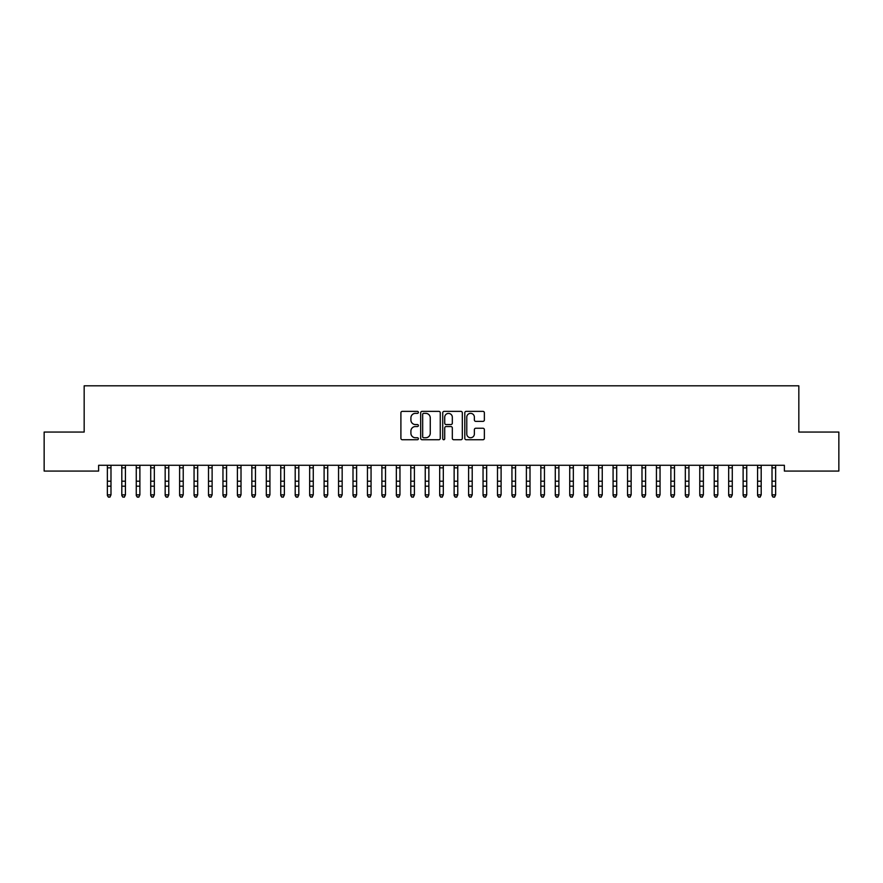 <?xml version="1.0" encoding="UTF-8"?>
<svg xmlns="http://www.w3.org/2000/svg" width="883" height="883" viewBox="0 0 883 883"><rect width="100%" height="100%" fill="white"/><g stroke="black" fill="none" stroke-linecap="round" stroke-linejoin="round"><path stroke-width="1.32" d="M418.387 412.361A0.993 0.993 0 0 0 417.394 411.368L402.317 411.368A1.413 1.413 0 0 0 400.904 412.78L400.904 438.31A1.413 1.413 0 0 0 402.317 439.734L417.394 439.734A0.993 0.993 0 0 0 418.387 438.741A0.993 0.993 0 0 0 417.394 437.747L415.44 437.747A4.536 4.536 0 0 1 410.904 433.211L410.904 431.081A4.536 4.536 0 0 1 415.44 426.544L417.394 426.544A0.993 0.993 0 0 0 418.387 425.551A0.993 0.993 0 0 0 417.394 424.557L415.44 424.557A4.536 4.536 0 0 1 410.904 420.021L410.904 417.891A4.536 4.536 0 0 1 415.44 413.354L417.394 413.354A0.993 0.993 0 0 0 418.387 412.361M482.946 421.368A1.413 1.413 0 0 0 484.37 419.944L484.37 412.78A1.413 1.413 0 0 0 482.946 411.368L466.213 411.368A1.413 1.413 0 0 0 464.8 412.78L464.8 438.31A1.413 1.413 0 0 0 466.213 439.734L482.946 439.734A1.413 1.413 0 0 0 484.37 438.31L484.37 429.668A1.413 1.413 0 0 0 482.946 428.244L475.782 428.244A1.413 1.413 0 0 0 474.37 429.668L474.37 433.95A3.797 3.797 0 0 1 470.573 437.747A3.797 3.797 0 0 1 466.776 433.95L466.776 417.151A3.797 3.797 0 0 1 470.573 413.354A3.797 3.797 0 0 1 474.37 417.151L474.37 419.944A1.413 1.413 0 0 0 475.782 421.368L482.946 421.368M784.38 465.286L98.62 465.286L98.62 471.069L44.15 471.069L44.15 432.052L84.172 432.052L84.172 385.816L798.828 385.816L798.828 432.052L838.85 432.052L838.85 471.069L784.38 471.069L784.38 465.286M440.264 412.78A1.413 1.413 0 0 0 438.84 411.368L422.107 411.368A1.413 1.413 0 0 0 420.683 412.78L420.683 438.31A1.413 1.413 0 0 0 422.107 439.734L438.84 439.734A1.413 1.413 0 0 0 440.264 438.31L440.264 412.78M444.16 411.368L460.893 411.368A1.413 1.413 0 0 1 462.317 412.78L462.317 438.31A1.413 1.413 0 0 1 460.893 439.734L453.73 439.734A1.413 1.413 0 0 1 452.317 438.31L452.317 427.957A1.413 1.413 0 0 0 450.893 426.544L446.147 426.544A1.413 1.413 0 0 0 444.723 427.957L444.723 438.741A0.993 0.993 0 0 1 443.73 439.734A0.993 0.993 0 0 1 442.736 438.741L442.736 412.78A1.413 1.413 0 0 1 444.16 411.368M423.663 413.354A0.993 0.993 0 0 0 422.67 414.348L422.67 436.754A0.993 0.993 0 0 0 423.663 437.747L425.716 437.747A4.536 4.536 0 0 0 430.264 433.211L430.264 417.891A4.536 4.536 0 0 0 425.716 413.354L423.663 413.354M452.317 417.218A3.797 3.797 0 0 0 448.52 413.421A3.797 3.797 0 0 0 444.723 417.218L444.723 423.134A1.413 1.413 0 0 0 446.147 424.557L450.893 424.557A1.413 1.413 0 0 0 452.317 423.134L452.317 417.218M107.362 466.036L107.362 494.855L110.982 494.855L109.889 497.184L108.443 496.908L109.889 497.184M110.982 466.036L110.982 494.855L109.889 496.908M108.443 497.184L107.362 495.551L108.443 496.908M121.81 466.036L121.81 494.855L125.43 494.855L124.337 497.184L122.903 496.908L124.337 497.184M125.43 466.036L125.43 494.855L124.337 496.908M136.258 466.036L136.258 494.855L139.878 494.855L138.797 497.184L137.351 496.908L138.797 497.184M139.878 466.036L139.878 494.855L138.797 496.908M122.903 497.184L121.81 495.551L122.903 496.908M137.351 497.184L136.258 495.551L137.351 496.908M150.717 466.036L150.717 494.855L154.326 494.855L153.245 497.184L151.799 496.908L153.245 497.184M154.326 466.036L154.326 494.855L153.245 496.908M165.165 466.036L165.165 494.855L168.774 494.855L167.693 497.184L166.247 496.908L167.693 497.184M168.774 466.036L168.774 494.855L167.693 496.908M151.799 497.184L150.717 495.551L151.799 496.908M166.247 497.184L165.165 495.551L166.247 496.908M179.613 466.036L179.613 494.855L183.222 494.855L182.141 497.184L180.695 496.908L182.141 497.184M183.222 466.036L183.222 494.855L182.141 496.908M180.695 497.184L179.613 495.551L180.695 496.908M194.061 466.036L194.061 494.855L197.671 494.855L196.589 497.184L195.143 496.908L196.589 497.184M197.671 466.036L197.671 494.855L196.589 496.908M195.143 497.184L194.061 495.551L195.143 496.908M208.509 466.036L208.509 494.855L212.119 494.855L211.037 497.184L209.591 496.908L211.037 497.184M212.119 466.036L212.119 494.855L211.037 496.908M222.958 466.036L222.958 494.855L226.567 494.855L225.485 497.184L224.039 496.908L225.485 497.184M226.567 466.036L226.567 494.855L225.485 496.908M237.406 466.036L237.406 494.855L241.015 494.855L239.933 497.184L238.487 496.908L239.933 497.184M241.015 466.036L241.015 494.855L239.933 496.908M251.854 466.036L251.854 494.855L255.463 494.855L254.381 497.184L252.935 496.908L254.381 497.184M255.463 466.036L255.463 494.855L254.381 496.908M266.302 466.036L266.302 494.855L269.922 494.855L268.829 497.184L267.383 496.908L268.829 497.184M269.922 466.036L269.922 494.855L268.829 496.908M280.75 466.036L280.75 494.855L284.37 494.855L283.277 497.184L281.843 496.908L283.277 497.184M284.37 466.036L284.37 494.855L283.277 496.908M295.198 466.036L295.198 494.855L298.818 494.855L297.737 497.184L296.291 496.908L297.737 497.184M298.818 466.036L298.818 494.855L297.737 496.908M309.657 466.036L309.657 494.855L313.266 494.855L312.185 497.184L310.739 496.908L312.185 497.184M313.266 466.036L313.266 494.855L312.185 496.908M324.105 466.036L324.105 494.855L327.714 494.855L326.633 497.184L325.187 496.908L326.633 497.184M327.714 466.036L327.714 494.855L326.633 496.908M209.591 497.184L208.509 495.551L209.591 496.908M224.039 497.184L222.958 495.551L224.039 496.908M238.487 497.184L237.406 495.551L238.487 496.908M252.935 497.184L251.854 495.551L252.935 496.908M267.383 497.184L266.302 495.551L267.383 496.908M281.843 497.184L280.75 495.551L281.843 496.908M296.291 497.184L295.198 495.551L296.291 496.908M310.739 497.184L309.657 495.551L310.739 496.908M325.187 497.184L324.105 495.551L325.187 496.908M338.553 466.036L338.553 494.855L342.163 494.855L341.081 497.184L339.635 496.908L341.081 497.184M342.163 466.036L342.163 494.855L341.081 496.908M339.635 497.184L338.553 495.551L339.635 496.908M353.001 466.036L353.001 494.855L356.611 494.855L355.529 497.184L354.083 496.908L355.529 497.184M356.611 466.036L356.611 494.855L355.529 496.908M354.083 497.184L353.001 495.551L354.083 496.908M367.449 466.036L367.449 494.855L371.059 494.855L369.977 497.184L368.531 496.908L369.977 497.184M371.059 466.036L371.059 494.855L369.977 496.908M368.531 497.184L367.449 495.551L368.531 496.908M381.897 466.036L381.897 494.855L385.507 494.855L384.425 497.184L382.979 496.908L384.425 497.184M385.507 466.036L385.507 494.855L384.425 496.908M382.979 497.184L381.897 495.551L382.979 496.908M396.346 466.036L396.346 494.855L399.955 494.855L398.873 497.184L397.427 496.908L398.873 497.184M399.955 466.036L399.955 494.855L398.873 496.908M397.427 497.184L396.346 495.551L397.427 496.908M410.794 466.036L410.794 494.855L414.403 494.855L413.321 497.184L411.875 496.908L413.321 497.184M414.403 466.036L414.403 494.855L413.321 496.908M411.875 497.184L410.794 495.551L411.875 496.908M425.242 466.036L425.242 494.855L428.862 494.855L427.769 497.184L426.323 496.908L427.769 497.184M428.862 466.036L428.862 494.855L427.769 496.908M426.323 497.184L425.242 495.551L426.323 496.908M439.69 466.036L439.69 494.855L443.31 494.855L442.217 497.184L440.783 496.908L442.217 497.184M443.31 466.036L443.31 494.855L442.217 496.908M440.783 497.184L439.69 495.551L440.783 496.908M454.138 466.036L454.138 494.855L457.758 494.855L456.677 497.184L455.231 496.908L456.677 497.184M457.758 466.036L457.758 494.855L456.677 496.908M455.231 497.184L454.138 495.551L455.231 496.908M468.597 466.036L468.597 494.855L472.206 494.855L471.125 497.184L469.679 496.908L471.125 497.184M472.206 466.036L472.206 494.855L471.125 496.908M469.679 497.184L468.597 495.551L469.679 496.908M483.045 466.036L483.045 494.855L486.654 494.855L485.573 497.184L484.127 496.908L485.573 497.184M486.654 466.036L486.654 494.855L485.573 496.908M484.127 497.184L483.045 495.551L484.127 496.908M497.493 466.036L497.493 494.855L501.103 494.855L500.021 497.184L498.575 496.908L500.021 497.184M501.103 466.036L501.103 494.855L500.021 496.908M498.575 497.184L497.493 495.551L498.575 496.908M511.941 466.036L511.941 494.855L515.551 494.855L514.469 497.184L513.023 496.908L514.469 497.184M515.551 466.036L515.551 494.855L514.469 496.908M513.023 497.184L511.941 495.551L513.023 496.908M526.389 466.036L526.389 494.855L529.999 494.855L528.917 497.184L527.471 496.908L528.917 497.184M529.999 466.036L529.999 494.855L528.917 496.908M527.471 497.184L526.389 495.551L527.471 496.908M540.837 466.036L540.837 494.855L544.447 494.855L543.365 497.184L541.919 496.908L543.365 497.184M544.447 466.036L544.447 494.855L543.365 496.908M541.919 497.184L540.837 495.551L541.919 496.908M555.286 466.036L555.286 494.855L558.895 494.855L557.813 497.184L556.367 496.908L557.813 497.184M558.895 466.036L558.895 494.855L557.813 496.908M556.367 497.184L555.286 495.551L556.367 496.908M569.734 466.036L569.734 494.855L573.343 494.855L572.261 497.184L570.815 496.908L572.261 497.184M573.343 466.036L573.343 494.855L572.261 496.908M570.815 497.184L569.734 495.551L570.815 496.908M584.182 466.036L584.182 494.855L587.802 494.855L586.709 497.184L585.263 496.908L586.709 497.184M587.802 466.036L587.802 494.855L586.709 496.908M585.263 497.184L584.182 495.551L585.263 496.908M598.63 466.036L598.63 494.855L602.25 494.855L601.157 497.184L599.723 496.908L601.157 497.184M602.25 466.036L602.25 494.855L601.157 496.908M599.723 497.184L598.63 495.551L599.723 496.908M613.078 466.036L613.078 494.855L616.698 494.855L615.617 497.184L614.171 496.908L615.617 497.184M616.698 466.036L616.698 494.855L615.617 496.908M614.171 497.184L613.078 495.551L614.171 496.908M627.537 466.036L627.537 494.855L631.146 494.855L630.065 497.184L628.619 496.908L630.065 497.184M631.146 466.036L631.146 494.855L630.065 496.908M628.619 497.184L627.537 495.551L628.619 496.908M641.985 466.036L641.985 494.855L645.594 494.855L644.513 497.184L643.067 496.908L644.513 497.184M645.594 466.036L645.594 494.855L644.513 496.908M643.067 497.184L641.985 495.551L643.067 496.908M656.433 466.036L656.433 494.855L660.043 494.855L658.961 497.184L657.515 496.908L658.961 497.184M660.043 466.036L660.043 494.855L658.961 496.908M657.515 497.184L656.433 495.551L657.515 496.908M670.881 466.036L670.881 494.855L674.491 494.855L673.409 497.184L671.963 496.908L673.409 497.184M674.491 466.036L674.491 494.855L673.409 496.908M671.963 497.184L670.881 495.551L671.963 496.908M685.329 466.036L685.329 494.855L688.939 494.855L687.857 497.184L686.411 496.908L687.857 497.184M688.939 466.036L688.939 494.855L687.857 496.908M686.411 497.184L685.329 495.551L686.411 496.908M699.778 466.036L699.778 494.855L703.387 494.855L702.305 497.184L700.859 496.908L702.305 497.184M703.387 466.036L703.387 494.855L702.305 496.908M700.859 497.184L699.778 495.551L700.859 496.908M714.226 466.036L714.226 494.855L717.835 494.855L716.753 497.184L715.307 496.908L716.753 497.184M717.835 466.036L717.835 494.855L716.753 496.908M715.307 497.184L714.226 495.551L715.307 496.908M728.674 466.036L728.674 494.855L732.283 494.855L731.201 497.184L729.755 496.908L731.201 497.184M732.283 466.036L732.283 494.855L731.201 496.908M729.755 497.184L728.674 495.551L729.755 496.908M743.122 466.036L743.122 494.855L746.742 494.855L745.649 497.184L744.203 496.908L745.649 497.184M746.742 466.036L746.742 494.855L745.649 496.908M744.203 497.184L743.122 495.551L744.203 496.908M757.57 466.036L757.57 494.855L761.19 494.855L760.097 497.184L758.663 496.908L760.097 497.184M761.19 466.036L761.19 494.855L760.097 496.908M758.663 497.184L757.57 495.551L758.663 496.908M772.018 466.036L772.018 494.855L775.638 494.855L774.557 497.184L773.111 496.908L774.557 497.184M775.638 466.036L775.638 494.855L774.557 496.908M773.111 497.184L772.018 495.551L773.111 496.908M111.148 465.319L107.196 465.319M110.982 481.202L107.362 481.202M110.982 486.191L107.362 486.191M110.982 467.847L107.362 467.847M125.596 465.319L121.644 465.319M125.43 481.202L121.81 481.202M125.43 486.191L121.81 486.191M125.43 467.847L121.81 467.847M140.044 465.319L136.092 465.319M139.878 481.202L136.258 481.202M139.878 486.191L136.258 486.191M139.878 467.847L136.258 467.847M154.492 465.319L150.54 465.319M154.326 481.202L150.717 481.202M154.326 486.191L150.717 486.191M154.326 467.847L150.717 467.847M168.94 465.319L164.989 465.319M168.774 481.202L165.165 481.202M168.774 486.191L165.165 486.191M168.774 467.847L165.165 467.847M183.399 465.319L179.437 465.319M183.222 481.202L179.613 481.202M183.222 486.191L179.613 486.191M183.222 467.847L179.613 467.847M197.847 465.319L193.885 465.319M197.671 481.202L194.061 481.202M197.671 486.191L194.061 486.191M197.671 467.847L194.061 467.847M212.295 465.319L208.333 465.319M212.119 481.202L208.509 481.202M212.119 486.191L208.509 486.191M212.119 467.847L208.509 467.847M226.743 465.319L222.781 465.319M226.567 481.202L222.958 481.202M226.567 486.191L222.958 486.191M226.567 467.847L222.958 467.847M241.191 465.319L237.24 465.319M241.015 481.202L237.406 481.202M241.015 486.191L237.406 486.191M241.015 467.847L237.406 467.847M255.64 465.319L251.688 465.319M255.463 481.202L251.854 481.202M255.463 486.191L251.854 486.191M255.463 467.847L251.854 467.847M270.088 465.319L266.136 465.319M269.922 481.202L266.302 481.202M269.922 486.191L266.302 486.191M269.922 467.847L266.302 467.847M284.536 465.319L280.584 465.319M284.37 481.202L280.75 481.202M284.37 486.191L280.75 486.191M284.37 467.847L280.75 467.847M298.984 465.319L295.032 465.319M298.818 481.202L295.198 481.202M298.818 486.191L295.198 486.191M298.818 467.847L295.198 467.847M313.432 465.319L309.48 465.319M313.266 481.202L309.657 481.202M313.266 486.191L309.657 486.191M313.266 467.847L309.657 467.847M327.88 465.319L323.929 465.319M327.714 481.202L324.105 481.202M327.714 486.191L324.105 486.191M327.714 467.847L324.105 467.847M342.339 465.319L338.377 465.319M342.163 481.202L338.553 481.202M342.163 486.191L338.553 486.191M342.163 467.847L338.553 467.847M356.787 465.319L352.825 465.319M356.611 481.202L353.001 481.202M356.611 486.191L353.001 486.191M356.611 467.847L353.001 467.847M371.235 465.319L367.273 465.319M371.059 481.202L367.449 481.202M371.059 486.191L367.449 486.191M371.059 467.847L367.449 467.847M385.683 465.319L381.721 465.319M385.507 481.202L381.897 481.202M385.507 486.191L381.897 486.191M385.507 467.847L381.897 467.847M400.131 465.319L396.18 465.319M399.955 481.202L396.346 481.202M399.955 486.191L396.346 486.191M399.955 467.847L396.346 467.847M414.58 465.319L410.628 465.319M414.403 481.202L410.794 481.202M414.403 486.191L410.794 486.191M414.403 467.847L410.794 467.847M429.028 465.319L425.076 465.319M428.862 481.202L425.242 481.202M428.862 486.191L425.242 486.191M428.862 467.847L425.242 467.847M443.476 465.319L439.524 465.319M443.31 481.202L439.69 481.202M443.31 486.191L439.69 486.191M443.31 467.847L439.69 467.847M457.924 465.319L453.972 465.319M457.758 481.202L454.138 481.202M457.758 486.191L454.138 486.191M457.758 467.847L454.138 467.847M472.372 465.319L468.42 465.319M472.206 481.202L468.597 481.202M472.206 486.191L468.597 486.191M472.206 467.847L468.597 467.847M486.82 465.319L482.869 465.319M486.654 481.202L483.045 481.202M486.654 486.191L483.045 486.191M486.654 467.847L483.045 467.847M501.279 465.319L497.317 465.319M501.103 481.202L497.493 481.202M501.103 486.191L497.493 486.191M501.103 467.847L497.493 467.847M515.727 465.319L511.765 465.319M515.551 481.202L511.941 481.202M515.551 486.191L511.941 486.191M515.551 467.847L511.941 467.847M530.175 465.319L526.213 465.319M529.999 481.202L526.389 481.202M529.999 486.191L526.389 486.191M529.999 467.847L526.389 467.847M544.623 465.319L540.661 465.319M544.447 481.202L540.837 481.202M544.447 486.191L540.837 486.191M544.447 467.847L540.837 467.847M559.071 465.319L555.12 465.319M558.895 481.202L555.286 481.202M558.895 486.191L555.286 486.191M558.895 467.847L555.286 467.847M573.52 465.319L569.568 465.319M573.343 481.202L569.734 481.202M573.343 486.191L569.734 486.191M573.343 467.847L569.734 467.847M587.968 465.319L584.016 465.319M587.802 481.202L584.182 481.202M587.802 486.191L584.182 486.191M587.802 467.847L584.182 467.847M602.416 465.319L598.464 465.319M602.25 481.202L598.63 481.202M602.25 486.191L598.63 486.191M602.25 467.847L598.63 467.847M616.864 465.319L612.912 465.319M616.698 481.202L613.078 481.202M616.698 486.191L613.078 486.191M616.698 467.847L613.078 467.847M631.312 465.319L627.36 465.319M631.146 481.202L627.537 481.202M631.146 486.191L627.537 486.191M631.146 467.847L627.537 467.847M645.76 465.319L641.809 465.319M645.594 481.202L641.985 481.202M645.594 486.191L641.985 486.191M645.594 467.847L641.985 467.847M660.219 465.319L656.257 465.319M660.043 481.202L656.433 481.202M660.043 486.191L656.433 486.191M660.043 467.847L656.433 467.847M674.667 465.319L670.705 465.319M674.491 481.202L670.881 481.202M674.491 486.191L670.881 486.191M674.491 467.847L670.881 467.847M689.115 465.319L685.153 465.319M688.939 481.202L685.329 481.202M688.939 486.191L685.329 486.191M688.939 467.847L685.329 467.847M703.563 465.319L699.601 465.319M703.387 481.202L699.778 481.202M703.387 486.191L699.778 486.191M703.387 467.847L699.778 467.847M718.011 465.319L714.06 465.319M717.835 481.202L714.226 481.202M717.835 486.191L714.226 486.191M717.835 467.847L714.226 467.847M732.46 465.319L728.508 465.319M732.283 481.202L728.674 481.202M732.283 486.191L728.674 486.191M732.283 467.847L728.674 467.847M746.908 465.319L742.956 465.319M746.742 481.202L743.122 481.202M746.742 486.191L743.122 486.191M746.742 467.847L743.122 467.847M761.356 465.319L757.404 465.319M761.19 481.202L757.57 481.202M761.19 486.191L757.57 486.191M761.19 467.847L757.57 467.847M775.804 465.319L771.852 465.319M775.638 481.202L772.018 481.202M775.638 486.191L772.018 486.191M775.638 467.847L772.018 467.847"/></g></svg>
